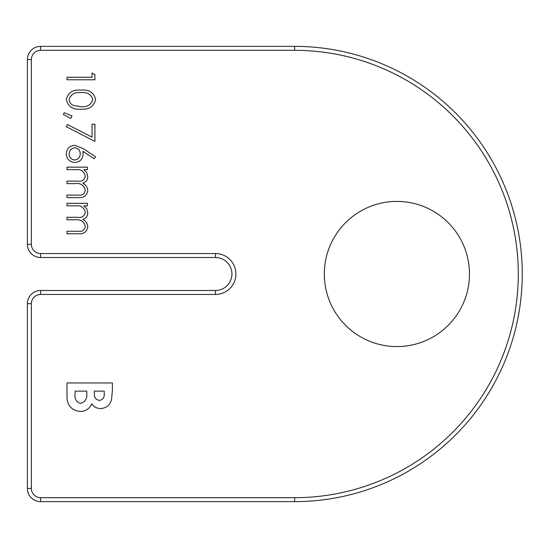 <?xml version="1.0" encoding="UTF-8"?>
<svg xmlns="http://www.w3.org/2000/svg" width="548" height="548" viewBox="0 0 548 548"><rect width="100%" height="100%" fill="white"/><g stroke="black" fill="none" stroke-linecap="round" stroke-linejoin="round"><path stroke-width="0.82" d="M66.986 205.829L66.986 203.322L87.399 203.322L87.399 205.829L83.851 205.829L86.721 208.658L87.762 212.871C87.618 216.172 85.974 218.337 82.83 219.364C85.892 220.954 87.536 223.454 87.762 226.851C86.837 231.989 83.597 234.291 78.042 233.763L66.986 233.763L66.986 231.256L78.056 231.256C82.193 231.825 84.591 230.215 85.255 226.413C84.036 221.289 80.597 219.084 74.925 219.796L66.986 219.796L66.986 217.289L77.371 217.289C81.768 217.981 84.399 216.364 85.255 212.432C84.166 207.5 80.946 205.301 75.576 205.829L66.986 205.829M66.986 169.661L66.986 167.154L87.399 167.154L87.399 169.661L83.851 169.661L86.721 172.49L87.762 176.703C87.618 180.004 85.974 182.169 82.83 183.196C85.892 184.786 87.536 187.279 87.762 190.683C86.837 195.821 83.597 198.123 78.042 197.595L66.986 197.595L66.986 195.088L78.056 195.088C82.193 195.657 84.591 194.047 85.255 190.245C84.036 185.121 80.597 182.916 74.925 183.628L66.986 183.628L66.986 181.121L77.371 181.121C81.768 181.813 84.399 180.196 85.255 176.264C84.166 171.332 80.946 169.133 75.576 169.661L66.986 169.661M74.775 145.309L82.892 148.433L95.64 156.769L94.119 158.701L82.837 151.317L83.104 154.214C82.659 159.29 79.898 162.05 74.829 162.496C69.541 162.009 66.692 159.105 66.274 153.769C66.74 148.583 69.575 145.761 74.775 145.309M92.057 77.268L92.057 72.973L94.92 74.61L94.92 79.775L66.986 79.775L66.986 77.268L92.057 77.268M324.313 274A72.583 72.583 0 0 0 433.187 336.856A72.583 72.583 0 0 0 433.187 211.144A72.583 72.583 0 0 0 324.313 274M80.946 109.141C72.987 109.84 68.096 106.627 66.274 99.503C68.13 92.468 73.021 89.351 80.946 90.16C88.879 89.338 93.777 92.448 95.64 99.503C93.811 106.627 88.913 109.84 80.946 109.141M63.41 114.601L64.226 112.724L72 115.888L70.761 118.45L63.41 114.601M92.057 137.13L92.057 124.184L94.92 124.184L94.92 141.37L66.274 126.691L67.466 124.526L92.057 137.13M80.124 411.486C71.144 410.281 66.767 405.027 66.986 395.738L66.986 382.97L112.381 382.97L112.381 390.245L111.566 399.506C109.99 405.15 106.319 408.171 100.537 408.575C96.852 408.486 93.934 406.911 91.79 403.869C89.461 408.835 85.577 411.37 80.124 411.486M31.359 59.561L27.4 59.561A13.193 13.193 0 0 1 40.593 46.368L294.625 46.368A227.632 227.632 0 0 1 522.258 274A227.632 227.632 0 0 1 294.625 501.632L40.593 501.632A13.193 13.193 0 0 1 27.4 488.439L27.4 303.695A13.193 13.193 0 0 1 40.593 290.495L215.446 290.495A16.495 16.495 0 0 0 231.941 274A16.495 16.495 0 0 0 215.446 257.505L40.593 257.505A13.193 13.193 0 0 1 27.4 244.305L27.4 59.561A13.193 13.193 0 0 1 40.593 46.368L40.593 50.32A9.241 9.241 0 0 0 31.359 59.561L31.359 244.305A9.241 9.241 0 0 0 40.593 253.546L215.446 253.546A20.454 20.454 0 0 1 235.9 274A20.454 20.454 0 0 1 215.446 294.454L40.593 294.454A9.241 9.241 0 0 0 31.359 303.695L31.359 488.439A9.241 9.241 0 0 0 40.593 497.68L294.625 497.68A223.68 223.68 0 0 0 518.298 274A223.68 223.68 0 0 0 294.625 50.32L40.593 50.32M92.77 99.585C91.084 94.194 87.146 91.893 80.953 92.667C74.768 91.893 70.829 94.201 69.137 99.585C69.411 102.599 71.014 104.6 73.932 105.579L80.953 106.634C87.118 107.271 91.057 104.921 92.77 99.585M74.679 159.989C78.22 159.461 80.077 157.358 80.241 153.687C80.042 150.131 78.186 148.179 74.679 147.816C71.185 148.289 69.336 150.316 69.137 153.906C69.343 157.488 71.185 159.516 74.679 159.989M104.23 393.676L104.23 391.121L94.338 391.121L94.338 393.286C94.03 397.334 95.736 399.718 99.448 400.43C102.928 399.732 104.524 397.485 104.23 393.676M86.776 393.067L86.776 391.121L75.138 391.121L75.138 393.464C74.323 398.656 76.097 401.944 80.446 403.342C85.31 402.04 87.42 398.615 86.776 393.067M294.625 50.32L294.625 46.368A227.632 227.632 0 0 1 522.258 274A227.632 227.632 0 0 1 294.625 501.632L294.625 497.68M215.446 294.454L215.446 290.495A16.495 16.495 0 0 0 231.941 274A16.495 16.495 0 0 0 215.446 257.505L215.446 253.546M40.593 253.546L40.593 257.505A13.193 13.193 0 0 1 27.4 244.305L31.359 244.305M40.593 497.68L40.593 501.632A13.193 13.193 0 0 1 27.4 488.439L31.359 488.439M31.359 303.695L27.4 303.695A13.193 13.193 0 0 1 40.593 290.495L40.593 294.454"/></g></svg>
